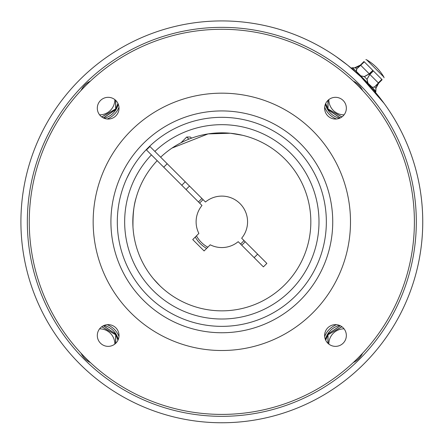 <?xml version="1.0" encoding="UTF-8"?>
<svg xmlns="http://www.w3.org/2000/svg" width="445" height="445" viewBox="0 0 445 445"><rect width="100%" height="100%" fill="white"/><g stroke="black" fill="none" stroke-linecap="round" stroke-linejoin="round"><path stroke-width="0.67" d="M198.514 201.991A30.622 30.622 0 0 1 201.98 198.526M245.145 241.691A30.622 30.622 0 0 1 241.68 245.156M206.619 248.416A30.622 30.622 0 0 1 195.255 237.052M173.2 314.359L170.791 313.052M126.736 178.467L130.619 170.808M270.454 129.328L272.863 130.63M314.342 270.471L313.041 272.88M149.676 146.227A104.519 104.519 0 0 0 195.566 323.009A104.519 104.519 0 0 0 322.992 195.583A104.519 104.519 0 0 0 149.676 146.227L154.871 151.422A97.171 97.171 0 0 1 315.894 197.485A97.171 97.171 0 0 1 197.469 315.911A97.171 97.171 0 0 1 151.411 154.888L201.991 205.473A25.715 25.715 0 0 0 198.87 233.436L192.73 239.571L204.099 250.941L210.235 244.8A25.715 25.715 0 0 0 238.197 241.68L263.401 266.878L266.867 263.412L241.663 238.214A25.715 25.715 0 0 0 205.457 202.008L154.871 151.422M167.125 132.782L168.761 131.798M310.888 167.136L311.873 168.777M276.534 310.899L274.893 311.884M271.528 313.786L270.999 314.07M132.771 276.545L131.787 274.91M189.537 186.088A48.177 48.177 0 0 0 186.077 189.553M254.117 257.594A48.177 48.177 0 0 0 257.583 254.134M149.965 146.516A104.108 104.108 0 0 0 146.5 149.976M197.536 120.189L195.683 120.645M191.956 121.685L191.378 121.858M252.86 122.036L250.235 121.257M323.482 197.547L323.02 195.694M321.985 191.967L321.813 191.394M321.635 252.877L322.414 250.251M246.124 323.498L247.976 323.037M190.794 321.646L193.419 322.425M120.172 246.135L120.634 247.987M122.025 190.81L121.246 193.436M146.21 149.687L151.411 154.888M157.185 160.662A89.006 89.006 0 0 0 199.583 308.023A89.006 89.006 0 0 0 308.007 199.594A89.006 89.006 0 0 0 160.651 157.196M181.771 185.248L185.237 181.788M158.893 284.778L153.469 278.837L159.805 285.679M132.988 227.223C132.782 214.79 133.806 205.078 136.053 198.086L136.009 198.253M133.255 230.566L133.027 227.862M242.564 135.286L230.31 133.244L208.082 133.906L172.048 148.063M188.864 139.168L186.722 137.027L180.982 142.767M191.545 138.15L190.421 137.027L186.722 137.027M102.2 326.942L115.516 334.629L114.832 333.566L115.633 334.746A18.484 18.484 0 0 0 114.944 333.644L114.793 333.394A18.501 18.501 0 0 1 116.429 336.225L118.008 340.097M116.295 336.108L116.284 335.969A18.484 18.484 0 0 0 115.678 334.824L116.434 336.364L115.722 334.985L115.722 343.306M114.827 344.08A15.18 15.18 0 0 0 99.591 328.844M115.55 343.468L115.678 334.824A18.484 18.484 0 0 0 115.633 334.746L101.716 326.769M103.44 325.723L114.793 333.394L103.329 325.779M104.113 325.428A19.129 19.129 0 0 1 118.248 339.552M116.284 335.969A18.484 18.484 0 0 0 115.633 334.746A0.323 0.323 0 0 0 115.516 334.629L113.163 333.266M117.953 340.214L116.434 336.364M107.184 324.683A20.754 20.754 0 0 1 118.987 336.481M90.457 362.636A20.754 20.754 0 0 1 81.04 353.213M203.137 199.688A28.986 28.986 0 0 0 199.672 203.148M196.451 235.856A28.986 28.986 0 0 0 207.815 247.22M240.523 243.999A28.986 28.986 0 0 0 243.982 240.534M375.252 68.419L383.896 77.063A48.221 48.221 0 0 0 366.602 59.769L375.252 68.419M372.721 70.288L364.288 61.849L356.69 69.02L360.7 65.276L369.216 73.798L372.832 70.399L369.294 73.937L364.366 76.696L360.611 75.811L356.261 71.461L356.69 69.02L355.388 67.718L358.114 66.789M363.988 61.549L360.417 65.065L363.96 61.521C366.702 58.779 366.702 58.779 363.96 61.521C366.702 58.779 366.702 58.779 363.96 61.521L363.988 61.549C367.142 58.657 367.142 58.657 363.988 61.549L381.899 79.46L373.377 70.944L369.839 74.482L366.969 79.305L369.762 74.343L378.311 82.887L381.816 79.382M378.612 83.187L382.116 79.683C385.008 76.523 385.008 76.523 382.116 79.683L382.144 79.711C384.886 76.968 384.886 76.968 382.144 79.711L378.606 83.248L375.947 88.282L378.639 83.215M332.738 221.844A110.911 110.911 0 0 1 166.374 317.891A110.911 110.911 0 0 1 166.374 125.79A110.911 110.911 0 0 1 332.738 221.844M364.327 76.596L366.969 79.305L367.854 83.054L372.22 87.264L374.646 86.975L372.209 87.409L360.611 75.811L364.327 76.596L369.183 73.826M374.607 86.875L378.389 82.97L374.646 86.975L375.947 88.282L375.83 91.03A0.323 0.289 174.9 0 0 375.853 90.891L375.981 88.249L376.887 85.607M378.278 82.92L378.573 83.221L376.859 85.585M353.825 67.851L355.422 67.69L360.417 65.065L358.164 66.722M354.565 67.807L352.084 67.79M360.417 65.065L354.504 67.84M356.795 69.058L356.406 71.445L360.684 75.722M367.075 79.343L367.943 82.987M372.22 87.264L375.93 91.537M375.814 89.829L375.981 88.249M356.406 71.445L352.64 67.84A0.323 0.289 95.1 0 1 352.774 67.818L352.774 67.818M350.499 221.844A128.672 128.672 0 0 0 157.491 110.41A128.672 128.672 0 0 0 157.491 333.272A128.672 128.672 0 0 0 350.499 221.844M375.875 91.581L375.23 92.082L375.613 92.716M119.032 335.502A10.858 10.858 0 0 0 102.739 326.096A10.858 10.858 0 0 0 102.739 344.908A10.858 10.858 0 0 0 119.032 335.502M346.349 335.502A10.858 10.858 0 0 0 330.057 326.096A10.858 10.858 0 0 0 330.057 344.908A10.858 10.858 0 0 0 346.349 335.502M346.349 108.185A10.858 10.858 0 0 0 330.057 98.779A10.858 10.858 0 0 0 330.057 117.591A10.858 10.858 0 0 0 346.349 108.185M119.032 108.185A10.858 10.858 0 0 0 102.739 98.779A10.858 10.858 0 0 0 102.739 117.591A10.858 10.858 0 0 0 119.032 108.185M414.39 221.844A192.563 192.563 0 0 0 125.546 55.08A192.563 192.563 0 0 0 125.546 388.607A192.563 192.563 0 0 0 414.39 221.844M352.128 67.735L351.589 67.985L354.954 71.356M372.315 88.716L375.68 92.082M350.955 68.057L351.583 68.441L351.589 67.985M344.068 328.844A15.18 15.18 0 0 0 328.827 344.08M340.325 325.779L328.977 333.322L328.137 334.629L341.86 326.708L328.137 334.629A0.323 0.323 0 0 0 328.021 334.746L328.866 333.394L340.214 325.723M341.938 326.769L328.021 334.746A18.484 18.484 0 0 0 327.976 334.824A0.323 0.323 0 0 0 327.932 334.985L327.359 336.108L327.976 334.824L328.104 343.468M327.932 343.306L327.932 334.985M328.827 99.608A15.18 15.18 0 0 0 344.068 114.838M328.104 100.22L327.976 108.864A18.484 18.484 0 0 0 328.021 108.942A0.323 0.323 0 0 0 328.137 109.058L328.827 110.121L328.021 108.942L341.938 116.918M341.86 116.979L328.137 109.058M325.701 103.474L327.976 108.864A0.323 0.323 0 0 1 327.932 108.702L327.932 100.381M99.591 114.838A15.18 15.18 0 0 0 114.827 99.608M101.716 116.918L115.633 108.942A18.484 18.484 0 0 0 115.678 108.864A0.323 0.323 0 0 0 115.722 108.702L116.295 107.579L115.678 108.864L115.55 100.22M115.722 100.381L115.722 108.702M103.329 117.908L114.944 110.037A18.484 18.484 0 0 0 115.633 108.942A0.323 0.323 0 0 1 115.516 109.058L101.799 116.979M327.359 107.579L327.932 108.702M114.944 110.037A18.484 18.484 0 0 0 115.633 108.942L114.793 110.293L103.44 117.958M114.832 110.121L115.516 109.058M328.977 333.322L328.866 333.394A18.501 18.501 0 0 0 327.231 336.225L327.37 335.969M327.359 336.108L325.701 340.214M327.22 336.364L325.645 340.097M328.827 110.121L340.325 117.908M328.977 110.366L328.71 110.037A18.484 18.484 0 0 1 328.021 108.942A18.484 18.484 0 0 0 328.71 110.037M327.22 107.323L325.645 103.585M327.37 107.718L327.231 107.456A18.501 18.501 0 0 0 328.866 110.293L340.214 117.958M114.677 110.366L114.793 110.293A18.501 18.501 0 0 0 116.429 107.456L116.284 107.718A18.484 18.484 0 0 1 115.678 108.864A18.484 18.484 0 0 0 116.284 107.718M116.295 107.579L117.953 103.474M116.434 107.323L118.008 103.585M384.168 103.457L361.04 76.963L347.712 65.243L336.081 56.565M363.899 363.915A200.923 200.923 0 0 0 169.823 27.768A200.923 200.923 0 0 0 47.826 322.302A200.923 200.923 0 0 0 422.75 221.844A200.923 200.923 0 0 0 169.823 27.768A200.923 200.923 0 0 0 47.826 322.302A200.923 200.923 0 0 0 363.899 363.915A200.923 200.923 0 0 0 387.106 107.59M325.412 339.552A19.129 19.129 0 0 1 339.541 325.428M339.541 118.259A19.129 19.129 0 0 1 325.412 104.13M118.248 104.13A19.129 19.129 0 0 1 104.113 118.259M362.619 353.213A20.754 20.754 0 0 1 353.197 362.636M324.672 336.481A20.754 20.754 0 0 1 336.47 324.683M353.197 81.046A20.754 20.754 0 0 1 362.619 90.468M336.47 118.999A20.754 20.754 0 0 1 324.672 107.201M118.987 107.201A20.754 20.754 0 0 1 107.184 118.999M81.04 90.468A20.754 20.754 0 0 1 90.457 81.046M115.516 334.629A0.323 0.323 0 0 1 115.633 334.746A18.484 18.484 0 0 0 114.944 333.644M118.237 339.579A19.113 19.113 0 0 0 104.086 325.44M360.7 65.276L364.288 61.849M369.762 74.343L373.377 70.944M382.116 79.683L381.899 79.46L378.389 82.97M360.478 65.059L360.745 65.393M369.328 73.903L369.839 74.482M339.568 325.44A19.113 19.113 0 0 0 325.423 339.579M325.423 104.102A19.113 19.113 0 0 0 339.568 118.248M104.086 118.248A19.113 19.113 0 0 0 118.237 104.102M416.32 221.844A194.493 194.493 0 0 0 124.583 53.406A194.493 194.493 0 0 0 124.583 390.276A194.493 194.493 0 0 0 416.32 221.844M163.727 167.209L167.192 163.743M383.896 77.063L384.029 77.825M366.602 59.769L365.84 59.641"/></g></svg>
